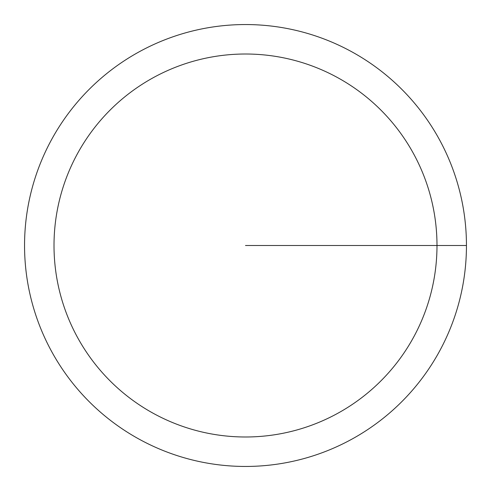 <?xml version="1.0" encoding="UTF-8"?>
<svg xmlns="http://www.w3.org/2000/svg" width="491" height="491" viewBox="0 0 491 491"><rect width="100%" height="100%" fill="white"/><g stroke="black" fill="none" stroke-linecap="round" stroke-linejoin="round"><path stroke-width="0.74" d="M24.55 245.5A220.95 220.95 0 0 1 355.975 54.151A220.95 220.95 0 0 1 355.975 436.849A220.95 220.95 0 0 1 24.55 245.5M54.01 245.5A191.49 191.49 0 0 1 341.245 79.665A191.49 191.49 0 0 1 341.245 411.335A191.49 191.49 0 0 1 54.01 245.5M245.5 245.5L466.45 245.5"/></g></svg>
